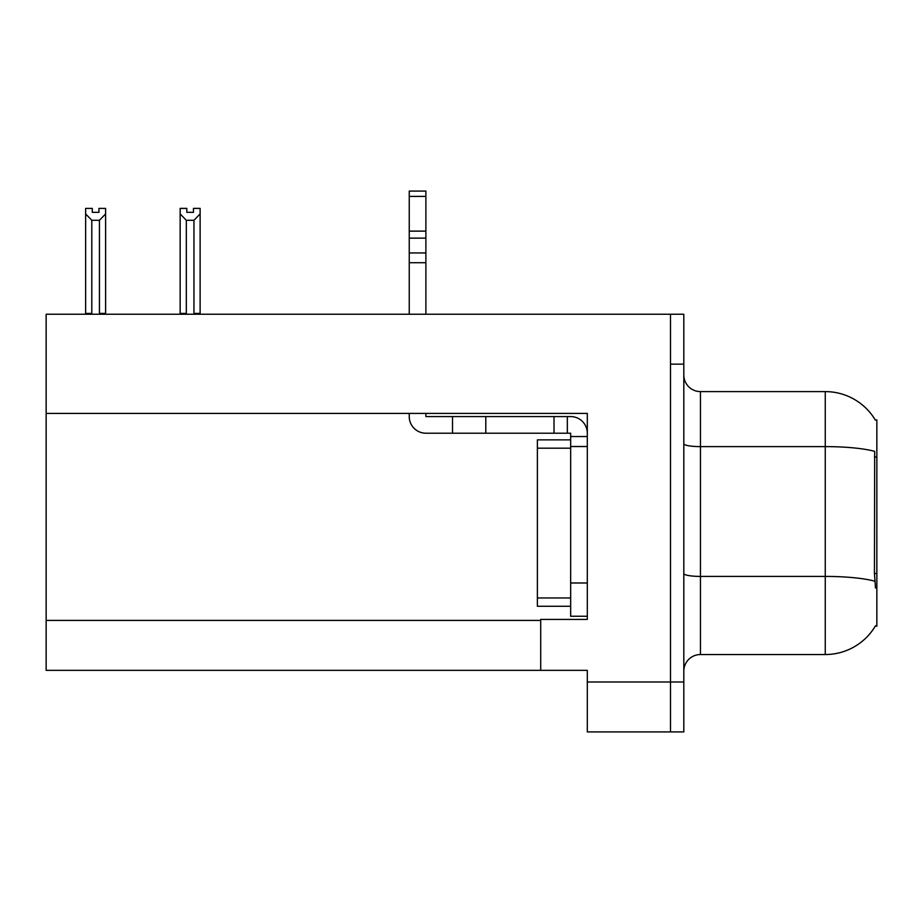 <?xml version="1.0" encoding="UTF-8"?>
<svg xmlns="http://www.w3.org/2000/svg" width="923" height="923" viewBox="0 0 923 923"><rect width="100%" height="100%" fill="white"/><g stroke="black" fill="none" stroke-linecap="round" stroke-linejoin="round"><path stroke-width="1.38" d="M46.15 413.412L587.305 413.412L587.305 582.978L570.656 582.978L570.656 616.252L587.305 616.252L587.305 582.978L587.305 619.414L540.705 619.414L540.705 670.34L46.15 670.34L46.15 314.235L670.502 314.235L670.502 731.916L587.305 731.916L587.305 681.993L670.502 681.993L670.502 731.916L683.816 731.916L683.816 681.993L670.502 681.993L670.502 364.147L683.816 364.147L683.816 681.993M540.705 670.34L587.305 670.34L587.305 681.993M875.339 420.103A58.241 58.241 0 0 0 825.266 391.606A58.241 58.241 0 0 1 875.339 420.103L876.85 419.896L876.85 626.244L875.512 625.748A58.241 58.241 0 0 1 825.266 654.534A58.241 58.241 0 0 0 875.212 626.244M683.816 671.171A16.637 16.637 0 0 1 700.465 654.534L825.266 654.534L825.266 391.606A58.241 58.241 0 0 1 875.212 419.896A58.241 58.241 0 0 0 825.266 391.606L700.465 391.606A16.637 16.637 0 0 1 683.816 374.969A16.637 16.637 0 0 0 700.465 391.606L700.465 654.534M875.512 587.974L874.439 573.506L874.681 451.37A58.241 10.118 180 0 0 825.266 446.617L700.465 446.617A16.637 2.884 -0 0 1 683.816 443.721M670.502 314.235L683.816 314.235L683.816 364.147M186.815 208.402L186.815 212.348L193.461 212.348L186.815 212.348M200.118 208.402L200.118 213.928L193.957 220.274L186.319 220.274L186.319 313.393L185.5 314.235M194.776 314.235L193.957 313.393L200.118 313.393L200.118 314.235L200.118 213.928M193.957 313.393L193.957 220.274M186.815 208.39L180.158 208.39L180.158 314.235M186.319 220.274L180.158 213.928M193.461 212.348L193.461 208.39L200.118 208.39M186.319 313.393L180.158 313.393M98.946 208.402L105.603 208.402L105.603 213.928L99.442 220.274L91.792 220.274L91.792 313.393L85.631 313.393L85.631 213.928L91.792 220.274M98.946 212.348L92.288 212.348L98.946 212.348L98.946 208.39M85.631 213.928L85.631 208.402L92.288 208.402L92.288 212.348M91.792 313.393L90.973 314.235M105.603 213.928L105.603 313.393L99.442 313.393L99.442 220.274M100.261 314.235L99.442 313.393M105.603 313.393L105.603 314.235M409.247 413.412L409.247 416.573A16.637 16.637 0 0 0 425.884 433.21L452.512 433.21L452.512 416.573L570.656 416.573A16.637 16.637 0 0 1 587.305 433.222M587.305 436.544L570.656 436.544L570.656 433.21L567.333 433.21L567.333 416.573M587.305 446.524L570.656 446.524L570.656 436.544M570.656 582.978L570.668 439.867L537.382 439.867L537.382 606.273L570.656 606.273M570.656 616.252L587.305 616.252M452.512 433.21L554.019 433.21L554.019 416.573M567.333 433.21L554.019 433.21M425.884 413.412L425.884 416.573L452.512 416.573M409.247 314.235L409.247 262.72L425.884 262.72L425.884 314.235M425.884 196.403L409.247 196.403L409.247 191.084L425.884 191.084L425.884 262.72M409.247 262.72L409.247 252.96L425.884 252.96M425.884 238.134L409.247 238.134L409.247 196.403M409.247 238.134L409.247 252.96M425.884 231.131L409.247 231.131M46.15 620.418L540.705 620.418M876.85 457.023L874.439 457.023M876.85 573.506L874.439 573.506M874.854 581.225A58.241 10.118 180 0 0 825.266 576.413L700.465 576.413A16.637 2.884 0 0 1 683.816 573.518M485.798 433.21L485.798 416.573M537.382 597.954L570.656 597.954M537.382 448.186L570.656 448.186"/></g></svg>
